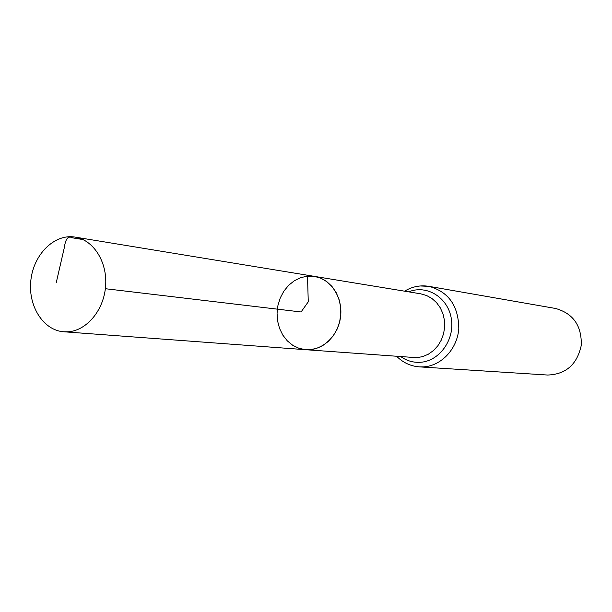<?xml version="1.0" encoding="UTF-8"?>
<svg xmlns="http://www.w3.org/2000/svg" width="612" height="612" viewBox="0 0 612 612"><rect width="100%" height="100%" fill="white"/><g stroke="black" fill="none" stroke-linecap="round" stroke-linejoin="round"><path stroke-width="0.92" d="M307.507 276.157L300.737 277.634L294.364 280.724L288.665 285.284L283.899 291.098L280.281 297.883L277.963 305.357L277.052 313.16L277.58 320.963L279.539 328.399L282.836 335.147L287.334 340.892L292.827 345.359L299.077 348.35L305.801 349.712C322.218 351.097 338.405 335.912 340.586 316.672C342.972 297.455 330.801 278.904 314.514 276.394L307.507 276.157L308.264 301.808L301.089 311.975L105.356 288.711M419.381 366.871L547.656 375.041C565.947 374.353 577.154 364.438 581.285 345.283C581.76 325.699 573.184 313.428 555.566 308.471L428.951 286.347C448.512 291.74 458.464 305.778 458.801 328.468C457.501 348.725 441.405 365.976 423.366 366.879L419.381 366.871C410.637 366.175 403.117 362.702 396.806 356.452M305.801 349.712L416.703 357.691L422.678 356.62L428.362 354.203L433.51 350.515L437.894 345.734L441.306 340.058L443.593 333.731L444.656 327.053L444.442 320.313L442.966 313.803L440.296 307.828L436.555 302.642L431.911 298.472L426.572 295.497L420.781 293.837L314.514 276.394L320.918 278.261L326.808 281.642L331.933 286.401L336.057 292.337L338.987 299.184L340.593 306.658L340.792 314.407L339.584 322.096L337.013 329.371L333.203 335.912L328.323 341.427L322.601 345.681L316.297 348.48L309.68 349.727L305.801 349.712L63.786 331.781C43.069 330.381 27.678 305.579 30.906 279.86C33.798 254.095 54.575 233.593 75.046 237.089C93.406 239.919 107.406 261.821 105.639 285.773C104.063 309.741 87.057 330.449 68.36 331.765L63.786 331.781M82.934 239.544L72.591 237.854C67.014 234.977 65.293 240.975 64.161 248.319L56.197 282.866M408.724 291.863C426.702 284.351 448.015 297.417 451.312 318.592C454.999 339.675 439.263 361.44 420.054 362.304C413.115 362.641 406.766 360.797 401.005 356.765M420.49 285.98L428.951 286.347C420.314 284.97 412.182 286.577 404.563 291.182M314.514 276.394L75.046 237.089"/></g></svg>
